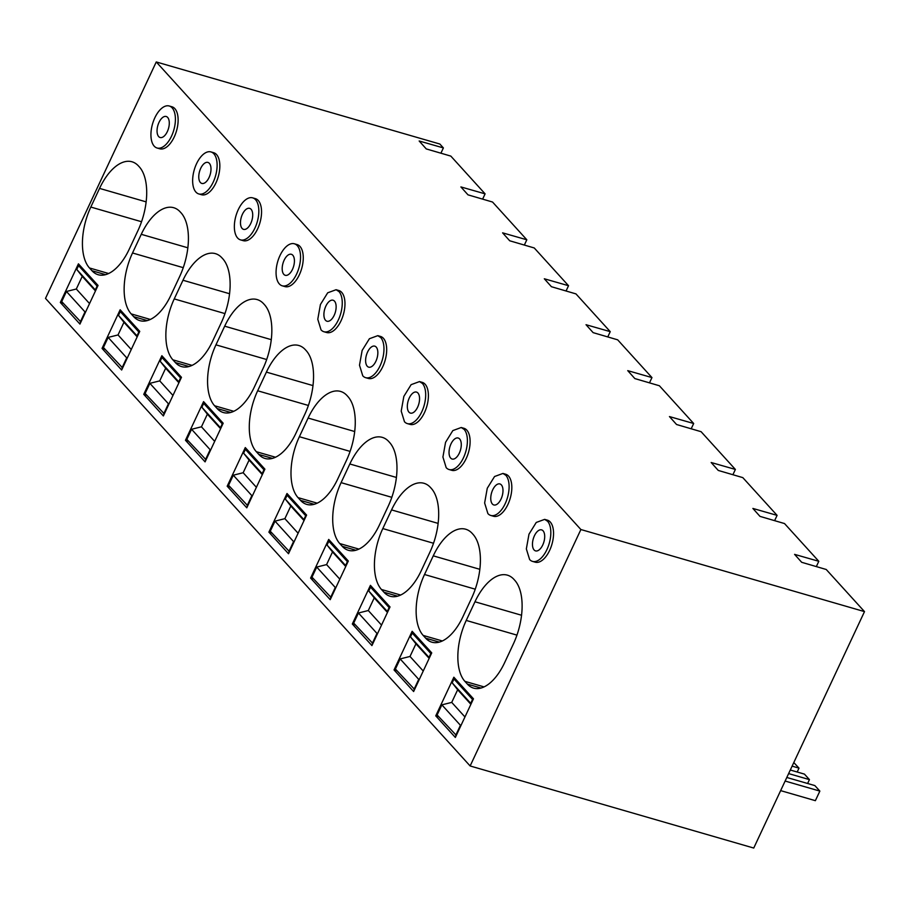 <?xml version="1.0" encoding="UTF-8"?>
<svg xmlns="http://www.w3.org/2000/svg" width="910" height="910" viewBox="0 0 910 910"><rect width="100%" height="100%" fill="white"/><g stroke="black" fill="none" stroke-linecap="round" stroke-linejoin="round"><path stroke-width="1.36" d="M864.5 611.611L826.235 569.489L801.687 562.3L794.589 554.372L818.807 561.299L784.522 523.557L759.975 516.368L752.877 508.44L777.094 515.367L742.81 477.625L718.263 470.436L711.165 462.507L735.382 469.435L701.098 431.693L676.551 424.504L669.453 416.575L693.67 423.503L659.386 385.76L634.839 378.571L627.741 370.643L651.958 377.582L617.674 339.828L593.127 332.639L586.029 324.711L610.246 331.649L575.962 293.896L551.414 286.707L544.316 278.779L568.534 285.717L534.25 247.964L509.702 240.775L502.604 232.846L526.822 239.785L492.537 202.031L467.99 194.842L460.892 186.925L485.098 193.853L450.825 156.099L426.267 148.921L419.169 140.993L443.386 147.92L439.86 144.03L156.258 61.948L580.887 529.529L864.5 611.611L753.742 848.052L470.14 765.97L580.887 529.529M470.14 765.97L45.5 298.389L156.258 61.948M816.327 566.589L818.807 561.299M774.615 520.657L777.094 515.367M732.903 474.724L735.382 469.435M691.19 428.792L693.67 423.503M649.478 382.86L651.958 377.582M607.766 336.927L610.246 331.649M566.054 290.995L568.534 285.717M524.342 245.063L526.822 239.785M482.63 199.131L485.098 193.853M440.918 153.198L443.386 147.92M532.498 561.39L535.216 562.175A21.874 11.068 -73.9 0 0 550.903 547.376A21.874 11.068 -73.9 0 0 550.266 522.021A21.874 11.068 -73.9 0 0 547.388 520.156L544.669 519.371L536.263 522.442L528.983 534.181L526.344 548.912L529.62 559.525A21.874 11.068 -73.9 0 0 532.498 561.39A21.874 11.068 -73.9 0 0 548.184 546.58A21.874 11.068 -73.9 0 0 547.547 521.237L544.669 519.371M504.606 662.696L513.342 644.03A49.22 24.9 -73.9 0 0 514.753 580.284L513.923 579.363A49.22 24.9 -73.9 0 0 507.427 575.165A49.22 24.9 -73.9 0 0 474.974 601.772L466.227 620.438A47.024 23.797 -73.9 0 0 464.885 681.351L467.387 684.104A47.024 23.797 -73.9 0 0 473.587 688.119A47.024 23.797 -73.9 0 0 504.606 662.696M435.753 715.863L455.353 737.453L473.462 698.812L453.851 677.222L435.753 715.863L438.734 716.727M328.715 539.425L310.606 578.077L330.216 599.667L348.314 561.015L328.715 539.425M388.786 441.566A49.22 24.9 -73.9 0 0 382.291 437.369A49.22 24.9 -73.9 0 0 349.827 463.975L341.091 482.641A47.024 23.797 -73.9 0 0 339.748 543.554L342.251 546.307A47.024 23.797 -73.9 0 0 348.45 550.322A47.024 23.797 -73.9 0 0 379.459 524.899L388.206 506.233A49.22 24.9 -73.9 0 0 389.616 442.487L388.786 441.566M287.003 493.504L268.894 532.145L288.504 553.735L306.602 515.083L287.003 493.504M347.904 396.555L347.074 395.634A49.22 24.9 -73.9 0 0 340.579 391.436A49.22 24.9 -73.9 0 0 308.115 418.043L299.379 436.709A47.024 23.797 -73.9 0 0 298.025 497.622L300.539 500.375A47.024 23.797 -73.9 0 0 306.738 504.39A47.024 23.797 -73.9 0 0 337.747 478.967L346.494 460.301A49.22 24.9 -73.9 0 0 347.904 396.555M365.649 377.673L368.368 378.458A21.874 11.068 -73.9 0 0 384.043 363.647A21.874 11.068 -73.9 0 0 383.417 338.304A21.874 11.068 -73.9 0 0 380.528 336.438L377.809 335.653L369.414 338.725L362.135 350.452L359.495 365.194L362.76 375.807A21.874 11.068 -73.9 0 0 365.649 377.673A21.874 11.068 -73.9 0 0 381.324 362.863A21.874 11.068 -73.9 0 0 380.698 337.519L377.809 335.653M431.738 652.88L412.139 631.29L394.041 669.942L413.64 691.52L431.738 652.88M433.262 555.839L424.515 574.506A47.024 23.797 -73.9 0 0 423.173 635.419L425.675 638.172A47.024 23.797 -73.9 0 0 431.875 642.187A47.024 23.797 -73.9 0 0 462.894 616.764L471.63 598.097A49.22 24.9 -73.9 0 0 473.041 534.352L472.21 533.431A49.22 24.9 -73.9 0 0 465.715 529.233A49.22 24.9 -73.9 0 0 433.262 555.839L479.854 569.319M490.786 515.458L493.504 516.254A21.874 11.068 -73.9 0 0 509.179 501.444A21.874 11.068 -73.9 0 0 508.553 476.089A21.874 11.068 -73.9 0 0 505.664 474.224L502.946 473.439L494.551 476.522L487.271 488.249L484.632 502.98L487.897 513.593A21.874 11.068 -73.9 0 0 490.786 515.458A21.874 11.068 -73.9 0 0 506.46 500.659A21.874 11.068 -73.9 0 0 505.835 475.304L502.946 473.439M390.026 606.947L370.427 585.357L352.329 624.01L371.928 645.588L390.026 606.947M429.918 552.165A49.22 24.9 -73.9 0 0 431.329 488.42L430.498 487.498A49.22 24.9 -73.9 0 0 424.003 483.301A49.22 24.9 -73.9 0 0 391.55 509.907L382.803 528.573A47.024 23.797 -73.9 0 0 381.461 589.487L383.963 592.239A47.024 23.797 -73.9 0 0 390.162 596.255A47.024 23.797 -73.9 0 0 421.182 570.832L429.918 552.165M449.074 469.526L451.792 470.322A21.874 11.068 -73.9 0 0 467.467 455.512A21.874 11.068 -73.9 0 0 466.841 430.168A21.874 11.068 -73.9 0 0 463.952 428.291L461.233 427.507L452.839 430.589L445.559 442.317L442.92 457.048L446.184 467.66A21.874 11.068 -73.9 0 0 449.074 469.526A21.874 11.068 -73.9 0 0 464.748 454.727A21.874 11.068 -73.9 0 0 464.123 429.372L461.233 427.507M203.578 401.64L185.469 440.281L205.08 461.87L223.177 423.23L203.578 401.64M143.757 394.349L163.368 415.938L181.465 377.297L161.866 355.708L143.757 394.349L146.737 395.213M182.978 280.246L174.242 298.912A47.024 23.797 -73.9 0 0 172.889 359.825L175.391 362.589A47.024 23.797 -73.9 0 0 181.602 366.593A47.024 23.797 -73.9 0 0 212.61 341.17L221.357 322.504A49.22 24.9 -73.9 0 0 222.768 258.758L221.926 257.849A49.22 24.9 -73.9 0 0 215.431 253.651A49.22 24.9 -73.9 0 0 182.978 280.246L229.57 293.737M102.045 348.416L121.656 370.006L139.753 331.365L120.154 309.775L102.045 348.416L105.025 349.281M180.214 211.916A49.22 24.9 -73.9 0 0 173.719 207.719A49.22 24.9 -73.9 0 0 141.266 234.314L132.519 252.98A47.024 23.797 -73.9 0 0 131.176 313.893L133.679 316.657A47.024 23.797 -73.9 0 0 139.89 320.661A47.024 23.797 -73.9 0 0 170.898 295.238L179.645 276.572A49.22 24.9 -73.9 0 0 181.056 212.826L180.214 211.916M198.801 193.944L201.519 194.729A21.874 11.068 -73.9 0 0 217.194 179.918A21.874 11.068 -73.9 0 0 216.569 154.575A21.874 11.068 -73.9 0 0 213.679 152.709L210.961 151.924A21.874 11.068 -73.9 0 0 195.286 166.735A21.874 11.068 -73.9 0 0 195.912 192.078A21.874 11.068 -73.9 0 0 198.801 193.944A21.874 11.068 -73.9 0 0 214.476 179.133A21.874 11.068 -73.9 0 0 213.85 153.79A21.874 11.068 -73.9 0 0 210.961 151.924M240.513 239.876L243.232 240.661A21.874 11.068 -73.9 0 0 258.906 225.851A21.874 11.068 -73.9 0 0 258.281 200.507A21.874 11.068 -73.9 0 0 255.392 198.642L252.673 197.857A21.874 11.068 -73.9 0 0 236.998 212.667A21.874 11.068 -73.9 0 0 237.624 238.011A21.874 11.068 -73.9 0 0 240.513 239.876A21.874 11.068 -73.9 0 0 256.188 225.066A21.874 11.068 -73.9 0 0 255.562 199.722A21.874 11.068 -73.9 0 0 252.673 197.857M245.29 447.572L227.181 486.213L246.792 507.803L264.89 469.15L245.29 447.572M257.666 390.777A47.024 23.797 -73.9 0 0 256.313 451.69L258.815 454.443A47.024 23.797 -73.9 0 0 265.026 458.458A47.024 23.797 -73.9 0 0 296.034 433.035L304.782 414.368A49.22 24.9 -73.9 0 0 306.192 350.623L305.351 349.702A49.22 24.9 -73.9 0 0 298.855 345.504A49.22 24.9 -73.9 0 0 266.402 372.11L257.666 390.777L308.399 405.462M323.937 331.74L326.656 332.525A21.874 11.068 -73.9 0 0 342.331 317.715A21.874 11.068 -73.9 0 0 341.705 292.372A21.874 11.068 -73.9 0 0 338.816 290.506L336.097 289.721L327.702 292.792L320.422 304.52L317.783 319.262L321.048 329.875A21.874 11.068 -73.9 0 0 323.937 331.74A21.874 11.068 -73.9 0 0 339.612 316.93A21.874 11.068 -73.9 0 0 338.986 291.587L336.097 289.721M214.601 405.758L217.103 408.51A47.024 23.797 -73.9 0 0 223.314 412.526A47.024 23.797 -73.9 0 0 254.322 387.103L263.07 368.436A49.22 24.9 -73.9 0 0 264.48 304.691L263.638 303.769A49.22 24.9 -73.9 0 0 257.143 299.572A49.22 24.9 -73.9 0 0 224.69 326.178L215.954 344.845A47.024 23.797 -73.9 0 0 214.601 405.758L233.756 411.309M282.225 285.808L284.944 286.593A21.874 11.068 -73.9 0 0 300.618 271.783A21.874 11.068 -73.9 0 0 299.993 246.439A21.874 11.068 -73.9 0 0 297.104 244.574L294.385 243.789A21.874 11.068 -73.9 0 0 278.71 258.588A21.874 11.068 -73.9 0 0 279.336 283.943A21.874 11.068 -73.9 0 0 282.225 285.808A21.874 11.068 -73.9 0 0 297.9 270.998A21.874 11.068 -73.9 0 0 297.274 245.655A21.874 11.068 -73.9 0 0 294.385 243.789M407.361 423.605L410.08 424.39A21.874 11.068 -73.9 0 0 425.755 409.58A21.874 11.068 -73.9 0 0 425.129 384.236A21.874 11.068 -73.9 0 0 422.24 382.371L419.521 381.574L411.127 384.657L403.847 396.385L401.208 411.115L404.472 421.739A21.874 11.068 -73.9 0 0 407.361 423.605A21.874 11.068 -73.9 0 0 423.036 408.795A21.874 11.068 -73.9 0 0 422.411 383.44L419.521 381.586M157.089 148.012L159.807 148.796A21.874 11.068 -73.9 0 0 175.482 133.986A21.874 11.068 -73.9 0 0 174.856 108.643A21.874 11.068 -73.9 0 0 171.967 106.777L169.249 105.992A21.874 11.068 -73.9 0 0 153.574 120.802A21.874 11.068 -73.9 0 0 154.2 146.146A21.874 11.068 -73.9 0 0 157.089 148.012A21.874 11.068 -73.9 0 0 172.763 133.201A21.874 11.068 -73.9 0 0 172.138 107.858A21.874 11.068 -73.9 0 0 169.249 105.992M78.431 263.843L60.333 302.484L79.944 324.074L98.041 285.433L78.431 263.843M138.502 165.984A49.22 24.9 -73.9 0 0 132.007 161.787A49.22 24.9 -73.9 0 0 99.554 188.393L90.807 207.059A47.024 23.797 -73.9 0 0 89.464 267.961L91.967 270.725A47.024 23.797 -73.9 0 0 98.178 274.729A47.024 23.797 -73.9 0 0 129.186 249.306L137.933 230.639A49.22 24.9 -73.9 0 0 139.344 166.894L138.502 165.984M310.606 578.077L313.597 578.942M268.894 532.145L271.874 533.01M394.041 669.942L397.022 670.795M352.329 624.01L355.31 624.863M185.469 440.281L188.45 441.145M227.181 486.213L230.162 487.077M60.333 302.484L63.313 303.349M543.065 530.814A10.931 5.54 -73.9 0 0 541.621 529.882A10.931 5.54 -73.9 0 0 533.783 537.287A10.931 5.54 -73.9 0 0 534.102 549.958A10.931 5.54 -73.9 0 0 535.546 550.891A10.931 5.54 -73.9 0 0 543.384 543.486A10.931 5.54 -73.9 0 0 543.065 530.814M376.217 347.085A10.931 5.54 -73.9 0 0 374.772 346.153A10.931 5.54 -73.9 0 0 366.935 353.558A10.931 5.54 -73.9 0 0 367.242 366.229A10.931 5.54 -73.9 0 0 368.686 367.162A10.931 5.54 -73.9 0 0 376.524 359.757A10.931 5.54 -73.9 0 0 376.217 347.085M501.353 484.882A10.931 5.54 -73.9 0 0 499.909 483.949A10.931 5.54 -73.9 0 0 492.071 491.354A10.931 5.54 -73.9 0 0 492.39 504.026A10.931 5.54 -73.9 0 0 493.834 504.959A10.931 5.54 -73.9 0 0 501.672 497.554A10.931 5.54 -73.9 0 0 501.353 484.882M459.641 438.95A10.931 5.54 -73.9 0 0 458.196 438.017A10.931 5.54 -73.9 0 0 450.359 445.422A10.931 5.54 -73.9 0 0 450.677 458.094A10.931 5.54 -73.9 0 0 452.111 459.027A10.931 5.54 -73.9 0 0 459.959 451.622A10.931 5.54 -73.9 0 0 459.641 438.95M209.368 163.356A10.931 5.54 -73.9 0 0 207.924 162.424A10.931 5.54 -73.9 0 0 200.086 169.829A10.931 5.54 -73.9 0 0 200.393 182.5A10.931 5.54 -73.9 0 0 201.838 183.433A10.931 5.54 -73.9 0 0 209.675 176.039A10.931 5.54 -73.9 0 0 209.368 163.356M251.08 209.289A10.931 5.54 -73.9 0 0 249.636 208.356A10.931 5.54 -73.9 0 0 241.798 215.761A10.931 5.54 -73.9 0 0 242.106 228.433A10.931 5.54 -73.9 0 0 243.55 229.365A10.931 5.54 -73.9 0 0 251.387 221.96A10.931 5.54 -73.9 0 0 251.08 209.289M334.505 301.153A10.931 5.54 -73.9 0 0 333.06 300.22A10.931 5.54 -73.9 0 0 325.223 307.625A10.931 5.54 -73.9 0 0 325.53 320.297A10.931 5.54 -73.9 0 0 326.974 321.23A10.931 5.54 -73.9 0 0 334.812 313.825A10.931 5.54 -73.9 0 0 334.505 301.153M292.792 255.221A10.931 5.54 -73.9 0 0 291.348 254.288A10.931 5.54 -73.9 0 0 283.51 261.693A10.931 5.54 -73.9 0 0 283.818 274.365A10.931 5.54 -73.9 0 0 285.262 275.298A10.931 5.54 -73.9 0 0 293.1 267.893A10.931 5.54 -73.9 0 0 292.792 255.221M417.929 393.018A10.931 5.54 -73.9 0 0 416.484 392.085A10.931 5.54 -73.9 0 0 408.647 399.49A10.931 5.54 -73.9 0 0 408.965 412.162A10.931 5.54 -73.9 0 0 410.399 413.095A10.931 5.54 -73.9 0 0 418.247 405.689A10.931 5.54 -73.9 0 0 417.929 393.018M167.656 117.424A10.931 5.54 -73.9 0 0 166.212 116.491A10.931 5.54 -73.9 0 0 158.374 123.897A10.931 5.54 -73.9 0 0 158.681 136.58A10.931 5.54 -73.9 0 0 160.126 137.512A10.931 5.54 -73.9 0 0 167.963 130.107A10.931 5.54 -73.9 0 0 167.656 117.424M456.001 679.599L453.965 679.008L452.179 682.841L457.662 689.746L451.724 702.395L441.862 704.852L437.13 714.964L456.331 735.371M441.862 704.852L460.426 725.293L455.683 735.405M451.724 702.395L464.953 716.955M461.131 725.122L460.426 725.293M457.662 689.746L470.879 704.306M452.179 682.841L471.13 703.771M453.965 679.008L472.529 699.449L470.732 703.271M414.289 633.667L412.253 633.076L410.467 636.909L415.95 643.814L410.012 656.463L400.15 658.92L395.418 669.032L414.619 689.45M400.15 658.92L418.714 679.361L413.97 689.473M410.012 656.463L423.241 671.023M419.419 679.19L418.714 679.361M415.95 643.814L429.167 658.374M410.467 636.909L429.418 657.839M412.253 633.076L430.817 653.516L429.019 657.338M372.577 587.735L370.541 587.143L368.743 590.977L374.238 597.881L368.3 610.53L358.438 612.999L353.694 623.1L372.907 643.518M358.438 612.999L376.99 633.428L372.258 643.541M368.3 610.53L381.529 625.102M377.707 633.258L376.99 633.428M374.238 597.881L387.455 612.441M368.743 590.977L387.705 611.907M370.541 587.143L389.105 607.584L387.307 611.418M330.865 541.803L328.828 541.211L327.031 545.044L332.514 551.949L326.588 564.598L316.726 567.066L311.982 577.167L331.195 597.586M316.726 567.066L335.278 587.496L330.546 597.608M326.588 564.598L339.817 579.169M335.995 587.325L335.278 587.496M332.514 551.949L345.743 566.509M327.031 545.044L345.993 565.975M328.828 541.211L347.392 561.652L345.595 565.485M289.152 495.87L287.116 495.279L285.319 499.112L290.802 506.017L284.875 518.666L275.013 521.134L270.27 531.235L289.482 551.653M275.013 521.134L293.566 541.575L288.834 551.676M284.875 518.666L298.105 533.237M294.283 541.393L293.566 541.575M290.802 506.017L304.031 520.577M285.319 499.112L304.281 520.054M287.116 495.279L305.68 515.72L303.883 519.553M247.44 449.938L245.404 449.347L243.607 453.18L249.09 460.085L243.163 472.734L233.29 475.202L228.558 485.303L247.759 505.721M233.29 475.202L251.854 495.643L247.122 505.744M243.163 472.734L256.392 487.305M252.57 495.461L251.854 495.643M249.09 460.085L262.319 474.645M243.607 453.18L262.569 474.121M245.404 449.347L263.968 469.787L262.171 473.621M205.728 404.006L203.692 403.414L201.895 407.248L207.378 414.152L201.451 426.813L191.578 429.27L186.846 439.371L206.047 459.789M191.578 429.27L210.142 449.711L205.41 459.812M201.451 426.813L214.68 441.373M210.858 449.529L210.142 449.711M207.378 414.152L220.607 428.712M201.895 407.248L220.857 428.189M203.692 403.414L222.256 423.855L220.459 427.689M164.016 358.074L161.98 357.493L160.183 361.315L165.665 368.22L159.739 380.88L149.866 383.337L145.134 393.438L164.335 413.857M149.866 383.337L168.43 403.778L163.698 413.879M159.739 380.88L172.968 395.44M169.146 403.596L168.43 403.778M165.665 368.22L178.895 382.78M160.183 361.315L179.145 382.257M161.98 357.493L180.544 377.923L178.747 381.756M122.304 312.141L120.268 311.561L118.471 315.383L123.953 322.288L118.027 334.948L108.153 337.405L103.421 347.518L122.622 367.924M108.153 337.405L126.718 357.846L121.985 367.947M118.027 334.948L131.256 349.508M127.434 357.664L126.718 357.846M123.953 322.288L137.182 336.859M118.471 315.383L137.433 336.325M120.268 311.561L138.832 331.991L137.035 335.824M80.592 266.22L78.556 265.629L76.758 269.451L82.241 276.356L76.315 289.016L66.441 291.473L61.709 301.585L80.91 321.992M66.441 291.473L85.005 311.914L80.273 322.026M76.315 289.016L89.544 303.576M85.722 311.732L85.005 311.914M82.241 276.356L95.47 290.927M76.758 269.451L95.721 290.392M78.556 265.629L97.12 286.07L95.322 289.892M780.643 790.619L815.371 800.675L819.864 791.097L814.848 785.58L786.809 777.47M785.137 781.042L819.864 791.097M788.629 773.591L809.434 779.62L804.429 774.103L790.301 770.019M793.793 762.557L799.003 768.131L792.121 766.14M809.434 779.62L807.614 783.487M799.003 768.131L797.183 772.01M480.98 688.04L467.387 684.104M464.885 681.351L484.04 686.891M516.96 635.123L466.227 620.438M474.974 601.772L521.566 615.251M396.43 477.466L349.827 463.975M355.844 550.243L342.251 546.307M339.748 543.554L358.893 549.094M391.823 497.326L341.091 482.641M314.132 504.311L300.539 500.375M298.025 497.622L317.18 503.162M350.111 451.394L299.379 436.709M308.115 418.043L354.718 431.533M424.515 574.506L475.248 589.191M439.268 642.107L425.675 638.172M423.173 635.419L442.328 640.958M397.556 596.175L383.963 592.239M381.461 589.487L400.616 595.026M433.535 543.259L382.803 528.573M391.55 509.907L438.142 523.398M174.242 298.912L224.975 313.597M188.996 366.514L175.391 362.589M172.889 359.825L192.044 365.376M187.858 247.804L141.266 234.314M147.272 320.593L133.679 316.657M131.176 313.893L150.332 319.444M183.251 267.665L132.519 252.98M275.468 457.229L256.313 451.69M266.402 372.11L313.006 385.601M272.42 458.378L258.815 454.443M230.708 412.446L217.103 408.51M266.687 359.53L215.954 344.845M224.69 326.178L271.282 339.669M146.146 201.872L99.554 188.393M105.56 274.661L91.967 270.725M108.62 273.512L89.464 267.961M141.539 221.733L90.807 207.059"/></g></svg>
